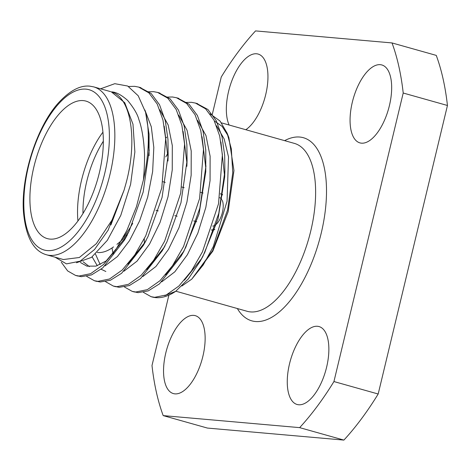 <?xml version="1.0" encoding="UTF-8"?>
<svg xmlns="http://www.w3.org/2000/svg" width="471" height="471" viewBox="0 0 471 471"><rect width="100%" height="100%" fill="white"/><g stroke="black" fill="none" stroke-linecap="round" stroke-linejoin="round"><path stroke-width="0.71" d="M343.895 440.091L207.434 428.068L163.196 415.61L299.656 427.633L343.895 440.091A247.993 112.587 105.7 0 0 378.184 394.009L333.939 381.551L403.211 93.022L447.45 105.48A247.993 112.587 105.7 0 0 436.252 55.39L392.013 42.932L255.553 30.909A247.993 112.587 -74.3 0 0 221.264 76.991L212.197 114.771M168.895 295.14L151.998 365.52A247.993 112.587 -74.3 0 0 163.196 415.61M299.656 427.633A247.993 112.587 -74.3 0 0 333.939 381.551M403.211 93.022A247.993 112.587 -74.3 0 0 392.013 42.932M380.285 64.68A40.471 18.375 -74.3 0 0 352.726 100.611A40.471 18.375 -74.3 0 0 359.897 142.878A40.471 18.375 -74.3 0 0 388.551 108.901A40.471 18.375 -74.3 0 0 381.84 64.963A40.471 18.375 -74.3 0 0 380.285 64.68M317.483 326.279A40.471 18.375 -74.3 0 0 289.924 362.211A40.471 18.375 -74.3 0 0 297.089 404.477A40.471 18.375 -74.3 0 0 325.749 370.5A40.471 18.375 -74.3 0 0 319.032 326.562A40.471 18.375 -74.3 0 0 317.483 326.279M245.815 129.719A40.471 18.375 -74.3 0 0 266.969 88.377A40.471 18.375 -74.3 0 0 258.114 54.065A40.471 18.375 -74.3 0 0 256.565 53.782A40.471 18.375 -74.3 0 0 232.032 80.294A40.471 18.375 -74.3 0 0 229.13 125.021M193.764 315.382A40.471 18.375 -74.3 0 0 166.204 351.307A40.471 18.375 -74.3 0 0 173.369 393.573A40.471 18.375 -74.3 0 0 202.024 359.603A40.471 18.375 -74.3 0 0 195.312 315.664A40.471 18.375 -74.3 0 0 193.764 315.382M221.058 193.987A18.652 8.466 -74.3 0 0 220.693 193.94A18.652 8.466 -74.3 0 0 220.31 193.922M211.402 230.001A18.652 8.466 -74.3 0 0 214.829 229.465M222.595 194.635A18.652 8.466 -74.3 0 0 221.405 194.07L220.722 193.875A18.652 8.466 105.7 0 1 222.542 194.965M220.334 193.787A18.652 8.466 105.7 0 1 220.722 193.875M214.164 229.265A18.652 8.466 105.7 0 1 211.432 229.919M212.704 226.068A14.683 6.665 -74.3 0 0 221.299 216.059A14.683 6.665 -74.3 0 0 222.235 200.293M221.782 199.433A14.683 6.665 -74.3 0 0 219.68 197.708M103.343 141.2A67.453 30.621 -74.3 0 0 82.996 213.457M116.949 244.325A67.453 30.621 -74.3 0 0 128.701 232.032M132.71 223.336A71.421 32.422 105.7 0 1 123.426 237.143M113.505 246.898A71.421 32.422 105.7 0 1 97.267 252.48M77.927 220.976A71.421 32.422 105.7 0 1 102.949 132.139M83.243 100.606A71.421 32.422 -74.3 0 0 34.607 164.008A71.421 32.422 -74.3 0 0 47.259 238.597A71.421 32.422 -74.3 0 0 97.827 178.639A71.421 32.422 -74.3 0 0 85.981 101.106A71.421 32.422 -74.3 0 0 83.243 100.606M55.083 257.201L66.452 263.878L80.111 261.181L94.512 249.53L108.053 230.284L124.109 190.066L124.903 187.187C138.18 142.795 131.709 97.244 111.35 91.874C115.878 91.969 121.294 94.806 127.594 100.394C133.876 108 137.662 114.477 138.951 119.828C141.724 127.029 143.614 139.557 144.097 147.523C144.874 154.629 144.65 165.398 143.431 179.84L136.466 206.675L126.829 230.525L115.789 249.718L103.308 264.702L90.632 273.675L79.046 276.03L75.537 275.417L67.671 270.943L61.265 262.182M128.524 86.481L134.677 86.34L138.68 87.094L148.895 92.881L157.249 104.109L162.954 119.946L165.674 138.786L161.8 187.852L145.739 235.847L134.694 255.041L122.213 270.03L109.537 278.997L97.95 281.352L94.388 280.728L86.676 276.359M147.617 91.78L153.581 91.662L157.614 92.422L167.817 98.215L176.166 109.449L181.859 125.28L184.579 144.108L180.705 193.181L164.644 241.176L153.599 260.369L141.117 275.352L128.442 284.325L116.855 286.68L113.334 286.062L105.581 281.682M166.522 97.108L172.486 96.991L176.46 97.733L186.687 103.508L195.053 114.741L200.764 130.585L203.484 149.437L199.61 198.503L183.549 246.498L172.504 265.691L160.022 280.675L147.346 289.647L135.76 292.002L132.227 291.384L124.485 287.004M185.433 102.431L191.391 102.313L195.43 103.072L205.633 108.872L213.981 120.105L219.674 135.931L222.394 154.759L218.515 203.825L202.453 251.82L191.409 271.013L178.927 286.003L166.251 294.97L154.665 297.325L151.109 296.701L143.39 292.332M111.35 91.874L124.744 102.713L132.981 124.185L134.865 151.98L130.608 184.344L120.788 215.365L107.317 240.363L91.486 257.372L76.473 262.759M144.885 109.996L151.303 126.793L153.817 147.488L152.639 171.521L147.711 197.066L139.634 220.834L129.431 240.781L117.432 256.548L105.027 265.885M89.372 266.639L83.137 261.752M159.81 109.784L168.176 124.986L172.309 145.627L172.251 169.896L168.017 196.766L160.052 222.447L149.566 244.06L137.026 261.152L123.932 271.214M100.182 264.578L95.495 254.134M178.709 115.101L187.081 130.302L191.214 150.955L191.155 175.218L186.922 202.088L178.956 227.781L168.477 249.383L155.936 266.474L142.837 276.536M113.175 254.664L112.051 247.94M197.614 120.417L205.986 135.624L210.119 156.266L210.066 180.54L205.827 207.411L197.861 233.11L187.381 254.717L174.835 271.808L161.741 281.864M165.645 138.35L166.675 137.132M216.519 125.745L224.19 139.016L228.517 156.914L227.051 201.211L213.228 246.739L203.242 264.926L191.779 279.126L212.845 251.102L228.141 211.72L233.952 170.561L228.871 137.614L227.11 133.146L231.314 148.771L232.762 172.822L227.587 209.972L212.609 250.654L191.779 279.126L181.883 286.009M210.119 113.864L220.057 121.053L227.11 133.146M63.438 259.527L79.328 257.507L96.337 243.672L112.016 220.063L124.109 190.066L110.926 224.908M148.306 135.813L149.083 152.645M126.428 236.477L106.128 260.981L95.972 266.115L86.929 266.156L80.364 262.465M164.232 126.199L168 157.856M145.233 241.982L127.794 264.101M105.845 271.484L101.112 269.241M97.279 265.732L92.151 256.883M183.125 131.474L186.916 163.048M164.026 247.528L146.669 269.465M202.018 136.725L205.833 168.224M177.667 98.103L189.024 104.191L197.367 115.424L203.06 131.256L205.78 150.078L205.774 171.662L199.062 213.969L183.955 251.084L165.545 274.823M220.911 141.977L224.667 176.984L217.979 219.298L202.871 256.412M201.606 258.603L184.414 280.186M149.06 155.677L149.066 134.105L145.563 112.245L138.215 95.778L127.688 86.028L114.8 83.685L100.564 88.813M149.26 149.908L143.155 192.127L129.125 231.173L124.426 240.133L102.731 267.922L91.551 274.911L81.342 276.677L76.643 275.688M139.858 87.453L151.191 93.523L159.545 104.756L165.25 120.594L167.97 139.434L168.165 155.23L162.059 197.449L148.029 236.495L143.331 245.462L121.636 273.251L110.461 280.233L100.246 281.999L95.548 281.01M158.762 92.775L170.09 98.839L178.45 110.073L184.155 125.91L186.875 144.756L187.069 160.558L180.964 202.771L166.934 241.817L162.236 250.784L140.541 278.573L129.366 285.556L119.151 287.322L114.453 286.333M205.974 165.88L199.869 208.1L185.845 247.145L181.141 256.106L159.451 283.895L148.271 290.884L138.056 292.65L133.358 291.661M113.894 253.893L113.782 252.562M196.572 103.426L207.888 109.478L216.254 120.711L221.965 136.555L224.685 155.406L224.879 171.203L218.774 213.422L204.75 252.468L200.045 261.434L188.312 278.92L175.659 291.349L164.756 295.611M148.165 267.669L148.277 268.023M145.563 112.245A99.198 45.033 105.7 0 1 143.431 179.84M151.515 296.812A99.198 45.033 -74.3 0 0 151.95 296.936A99.198 45.033 -74.3 0 0 175.659 291.349M228.064 135.713L222.088 126.346L214.423 120.982M167.988 153.01L165.774 156.931M144.285 238.756L144.344 243.489M378.184 394.009L447.45 105.48M284.619 140.652A95.142 43.191 105.7 0 1 324.242 218.102A95.142 43.191 105.7 0 1 255.459 321.516A95.142 43.191 105.7 0 1 237.343 308.529M175.848 291.208L247.157 311.296A87.206 39.588 -74.3 0 0 250.501 311.902A87.206 39.588 -74.3 0 0 309.883 234.487A87.206 39.588 -74.3 0 0 294.44 143.414L221.517 122.878M93.658 86.87A87.206 39.588 105.7 0 1 108.13 181.541A87.206 39.588 105.7 0 1 46.382 254.746C33.571 251.09 25.958 237.16 23.55 212.945C20.394 176.478 37.509 124.503 59.788 101.448C70.497 90.297 80.482 85.198 89.743 86.152L93.658 86.87L110.667 91.662M85.993 89.149A83.237 37.786 -74.3 0 0 23.874 207.287A83.237 37.786 -74.3 0 0 89.985 213.116A83.237 37.786 -74.3 0 0 85.993 89.149M203.072 193.028L200.776 192.38M184.167 187.705L181.871 187.058M165.262 182.377L162.966 181.735M196.713 221.741L193.746 220.905M177.137 216.23L174.841 215.583M158.232 210.902L155.936 210.254M108.348 229.801L108.071 230.29M127.252 235.123L124.426 240.133M167.964 161.005L168.165 155.23M146.157 240.445L143.331 245.462M186.869 166.334L187.069 160.558M165.068 245.768L162.236 250.784M183.973 251.09L181.141 256.106M224.679 176.984L224.879 171.203M202.877 256.418L200.045 261.434M63.432 259.55L46.382 254.746M197.738 103.72L195.436 103.072M178.821 98.398L176.537 97.75M159.922 93.075L157.626 92.428M141.017 87.747L138.721 87.1M151.95 296.936L151.109 296.701M134.5 292.02L132.204 291.378M115.589 286.698L113.299 286.05M96.69 281.375L94.388 280.728M77.78 276.047L75.49 275.405"/></g></svg>
